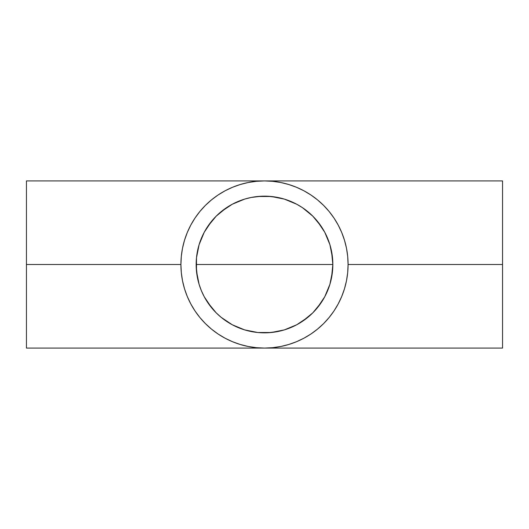 <?xml version="1.0" encoding="UTF-8"?>
<svg xmlns="http://www.w3.org/2000/svg" width="529" height="529" viewBox="0 0 529 529"><rect width="100%" height="100%" fill="white"/><g stroke="black" fill="none" stroke-linecap="round" stroke-linejoin="round"><path stroke-width="0.79" d="M267.853 196.246L277.831 197.476L271.198 196.49L284.337 199.102L277.831 197.476L284.337 199.102L290.652 201.364L284.337 199.102L296.716 204.227L290.652 201.364L296.716 204.227L302.469 207.679L296.716 204.227L302.469 207.679L312.824 216.176L307.852 211.673L312.824 216.176L321.321 226.531L324.773 232.284L327.636 238.348L329.898 244.662L331.524 251.169L332.84 264.5L196.16 264.5A68.34 68.34 0 0 1 264.5 196.16A68.34 68.34 0 0 1 332.84 264.5L332.814 262.748M196.186 262.748L196.16 264.434M317.327 221.148L324.773 232.284L329.898 244.662L332.51 257.802L332.84 264.5A68.34 68.34 0 0 1 264.5 332.84A68.34 68.34 0 0 1 196.16 264.5L332.84 264.5L331.524 277.831L329.898 284.337L327.636 290.652L324.773 296.716L321.321 302.469L312.824 312.824L302.469 321.321L296.716 324.773L284.337 329.898L277.831 331.524L267.853 332.754L257.802 332.51L251.169 331.524L244.662 329.898L232.284 324.773L221.148 317.327L216.176 312.824L207.679 302.469L204.227 296.716L201.364 290.652L199.102 284.337L196.49 271.198L196.49 257.802L199.102 244.662L204.227 232.284L207.679 226.531L216.176 216.176L211.673 221.148L216.176 216.176L221.148 211.673L216.176 216.176L226.531 207.679L221.148 211.673L232.284 204.227L226.531 207.679L232.284 204.227L244.662 199.102L238.348 201.364L244.662 199.102L251.169 197.476L244.662 199.102L251.169 197.476L261.147 196.246M26.45 348.082L26.45 180.918L26.45 264.5L180.918 264.5A83.582 83.582 0 0 1 264.5 180.918A83.582 83.582 0 0 1 348.082 264.5L502.55 264.5L502.55 348.082L502.55 264.5L348.082 264.5A83.582 83.582 0 0 1 264.5 348.082A83.582 83.582 0 0 1 180.918 264.5L26.45 264.5L26.45 348.082L264.507 348.082L272.693 347.685L280.846 346.469M303.911 338.21L310.94 333.997L317.526 329.111L323.662 323.543M323.603 323.603L329.111 317.526L333.997 310.94L338.196 303.937M232.509 341.721L240.239 344.485L248.161 346.469M205.338 323.543L211.474 329.111L218.06 333.997L225.089 338.21M190.777 225.109L187.279 232.515L184.515 240.239L182.518 248.194L181.315 256.307L180.918 264.5L181.315 272.693L182.518 280.806L184.515 288.761L187.253 296.432M338.223 303.891L341.721 296.485L344.485 288.761L346.482 280.806L347.685 272.693L348.082 264.546M323.662 205.457L317.526 199.889L310.94 195.003L303.911 190.79M296.491 187.279L288.761 184.515L280.839 182.525M225.089 190.79L218.06 195.003L211.474 199.889L205.338 205.457M205.397 205.397L199.889 211.474L195.003 218.06L190.804 225.063M502.55 264.5L502.55 180.918L502.55 264.5M280.806 182.518L272.693 181.315L264.5 180.918L256.307 181.315L248.154 182.531M332.814 266.252L332.84 264.566M312.824 312.824L317.327 307.852L312.824 312.824L307.852 317.327L312.824 312.824M302.469 321.321L307.852 317.327L296.716 324.773L302.469 321.321M290.652 327.636L296.716 324.773L284.337 329.898L290.652 327.636M277.831 331.524L284.337 329.898L271.198 332.51L277.831 331.524M261.147 332.754L267.853 332.754M251.169 331.524L257.802 332.51L244.662 329.898L251.169 331.524M238.348 327.636L244.662 329.898L232.284 324.773L238.348 327.636M226.531 321.321L232.284 324.773L221.148 317.327L226.531 321.321M216.176 312.824L221.148 317.327L216.176 312.824L211.673 307.852L216.176 312.824M211.673 307.852L204.227 296.716L201.364 290.652L199.102 284.337L197.476 277.831L196.186 266.252M348.082 264.5L347.685 256.307L346.482 248.194L344.485 240.239L341.721 232.515L338.216 225.096L333.997 218.06L329.111 211.474L323.603 205.397M303.904 190.784L296.485 187.279M248.194 182.518L240.239 184.515L232.515 187.279L225.096 190.784M187.279 296.485L190.784 303.904L195.003 310.94L199.889 317.526L205.397 323.603M225.096 338.216L232.515 341.721M248.194 346.482L256.307 347.685L264.5 348.082L502.55 348.082M280.806 346.482L288.761 344.485L296.485 341.721L303.904 338.216M196.16 264.5L196.49 257.802L199.102 244.662L204.227 232.284L211.673 221.148M257.802 196.49L271.198 196.49M332.84 264.5L332.51 271.198L329.898 284.337L324.773 296.716L317.327 307.852M271.198 332.51L257.802 332.51M26.45 180.918L502.55 180.918"/></g></svg>
